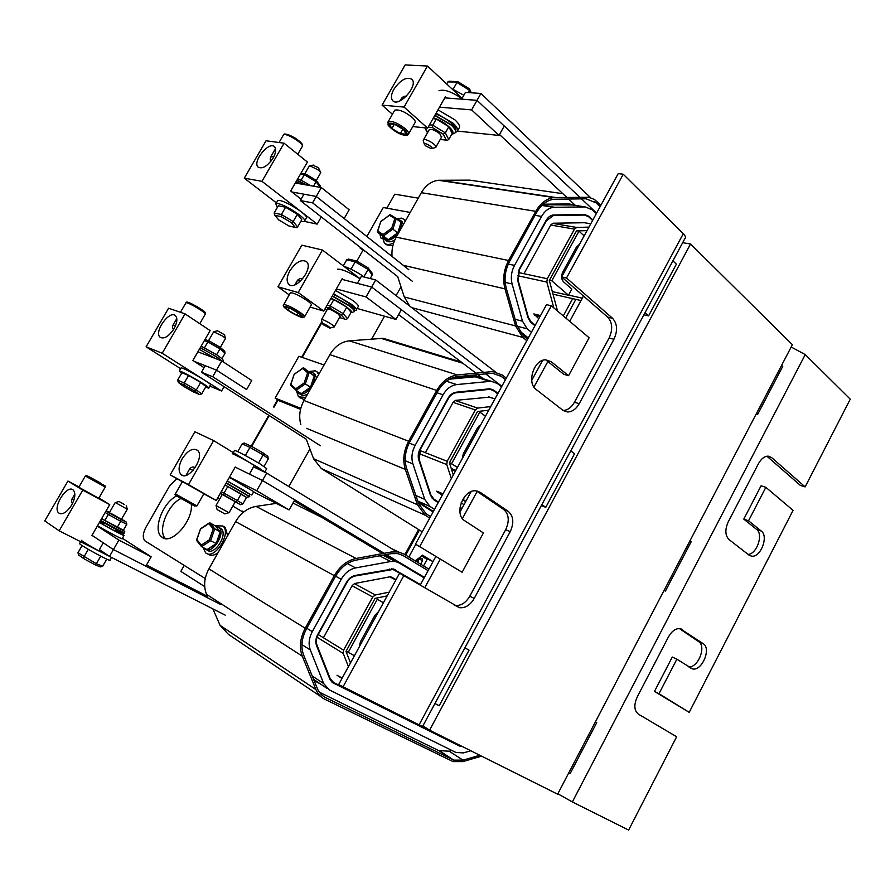 <?xml version="1.0" encoding="UTF-8"?>
<svg xmlns="http://www.w3.org/2000/svg" width="895" height="895" viewBox="0 0 895 895"><rect width="100%" height="100%" fill="white"/><g stroke="black" fill="none" stroke-linecap="round" stroke-linejoin="round"><path stroke-width="1.34" d="M429.589 730.163L557.63 794.189L792.399 344.687L690.537 243.999L429.589 730.163L422.91 725.901M420.236 585.073L435.742 556.6M459.952 512.153L471.117 491.668M531.708 380.409L542.605 360.416M565.718 317.971L575.854 299.366M682.672 242.679L690.537 243.999M404.898 554.609L418.614 529.56M204.686 586.594L180.846 571.379L184.135 565.573M251.708 446.437L269.227 415.537L251.708 446.437M273.937 407.225L278.043 399.998L273.937 407.225M302.197 357.407L322.099 322.312L302.197 357.407M356.803 261.127L362.911 250.343M386.83 208.177L394.751 194.193L418.256 198.153M401.005 286.87L396.093 295.618M384.537 316.203L371.682 339.082M309.938 449.022L288.861 486.544M480.246 492.351L508.237 511.347C513.54 516.091 514.2 522.859 510.228 531.641L474.216 598.442C470.222 605.143 465.333 608.231 459.549 607.705L399.584 573.203L338.657 684.541L422.541 726.583L684.798 238.719C686.085 237.757 685.581 236.09 683.277 233.718L623.244 174.234L566.524 277.998L612.549 318.284C617.349 323.699 617.83 330.68 613.959 339.239L579.21 403.701C576.123 409.049 572.274 411.812 567.676 411.98L562.854 410.257L536.172 389.504C526.417 382.915 534.002 359.275 545.704 359.824L551.264 361.737L568.571 375.687L589.111 337.751L551.331 305.788L546.509 304.647L415.493 544.115L462.122 572.274L483.412 532.95L464.773 520.789C453.675 514.58 463.286 488.961 476.006 490.863L480.246 492.351L476.901 490.975M454.324 605.244L455.141 605.434C460.914 605.96 465.792 602.883 469.774 596.215L505.686 529.683C509.647 520.935 508.975 514.189 503.672 509.445L476.297 490.885M462.122 572.274L415.493 544.115M568.571 375.687L563.805 374.311L545.715 359.824M563.134 410.469C567.665 410.223 571.435 407.471 574.456 402.235L609.103 338.019C612.963 329.494 612.482 322.536 607.671 317.143L561.657 276.969L566.524 277.998M403.936 575.429L342.819 687.248M551.331 305.788L419.9 546.23M623.244 174.234L618.21 173.608L561.657 276.969M583.484 296.021L569.712 321.339M547.863 361.49L533.946 387.065M477.136 491.467L462.402 518.552M440.206 559.341L424.745 587.746M557.842 793.787L572.352 801.954L628.637 830.079L676.631 736.764L638.403 714.154C634.13 710.63 633.738 704.891 637.24 696.948L668.431 636.938C671.787 631.064 675.669 628.29 680.077 628.603L703.213 643.684C711.615 648.539 701.926 671.395 692.517 668.912L676.866 659.179L658.988 693.703L689.195 712.342L793.071 510.351L765.863 487.327L748.533 520.789L761.332 531.104C768.872 536.351 760.56 557.798 751.621 556.153L748.958 555.068L729 539.54C725.095 535.467 724.849 529.549 728.273 521.785L758.479 463.644C761.231 458.721 764.464 456.215 768.167 456.137L771.546 457.502L805.131 486.902L800.343 485.392L766.925 456.204M748.086 554.385C756.868 554.184 763.648 534.293 756.599 529.415L743.79 519.111L761.074 485.772L765.863 487.327M743.79 519.111L748.533 520.789M688.591 666.842C698.01 668.207 706.726 646.268 698.626 641.603L679.339 628.525M689.195 712.342L654.469 691.432L672.302 657.031L676.866 659.179M654.469 691.432L658.988 693.703M805.131 486.902L850.25 399.181L805.243 354.588L791.18 347.014M321.887 321.573L301.671 357.228M277.573 399.696L273.478 406.934M268.757 415.246L251.182 446.236M204.418 548.176L205.067 548.859C211.891 555.482 226.39 532.995 218.883 527.446L215.829 526.439M219.599 527.837L221.031 528.643C228.549 534.203 214.062 556.656 207.237 550.033L206.566 549.675M215.124 525.779L222.788 525.991C232.174 532.928 214.073 561.008 205.537 552.73L203.12 547.483M223.448 526.361L225.238 527.356L227.632 535.725M217.977 552.83C213.961 555.638 210.638 556.052 208.009 554.061L207.427 553.748M383.071 236.515L384.369 239.155C388.81 241.672 393.755 239.256 399.204 231.906M400.02 230.451C402.168 225.92 402.28 222.542 400.345 220.304L397.223 219.13M401.676 221.389L403.477 224.332M394.84 239.916C391.16 242.165 388.296 242.411 386.248 240.665L384.951 239.625M396.742 218.738L401.575 218.134L404.238 219.488L405.323 221.065M393.677 242.892C389.638 244.95 386.506 244.995 384.279 243.037L382.657 236.258M392.838 245.834L386.427 244.749L385.029 243.619M296.961 390.869L298.27 392.939C302.465 395.355 307.063 393.106 312.064 386.204M312.914 384.705C315.376 379.458 315.454 375.542 313.161 372.98L309.424 371.906M314.19 373.685L316.774 377.858M307.623 394.068C304.568 395.724 302.118 395.803 300.284 394.27L299.288 393.61M308.988 371.514L315.286 370.81L317.043 371.872L318.676 374.49M305.721 397.447L298.449 396.787L296.334 390.444M318.128 372.611L317.043 371.872M304.445 399.685L299.747 397.637M314.044 377.108L314.212 376.057L303.718 367.89L314.212 376.057L310.431 387.3L301.19 393.677L310.755 387.49M310.61 387.311L305.352 383.877L309.155 372.622L307.623 372.745L304.155 382.97L305.352 383.877L296.1 390.287L301.19 393.677M304.155 382.97L295.764 388.799L290.909 384.402L290.763 385.443L295.115 389.392M295.764 388.799L296.1 390.287M290.909 384.402L294.22 374.11L303.718 367.89M294.377 374.267L302.957 367.99M220.114 532.749L220.338 531.898L214.778 528.8L209.911 522.881L215.326 525.891L220.215 531.809L216.075 543.724L207.047 549.597L216.422 543.858M216.355 543.578L210.605 540.737L214.778 528.8L213.211 528.934L209.419 539.786L210.605 540.737L201.576 546.644L207.047 549.597M209.419 539.786L201.207 545.156L196.878 539.674L196.799 540.614M201.207 545.156L201.576 546.644M196.878 539.674L200.614 528.665M200.67 528.934L209.911 522.881M400.859 223.448L401.094 222.296L390.254 214.722L396.183 218.324L394.874 218.548L391.697 228.203L397.626 232.901L388.195 239.782L382.445 236.112M397.716 233.08L401.094 222.296M389.146 239.323L388.34 239.871L383.44 235.978L392.883 229.064L396.373 218.436M391.697 228.203L383.116 234.49L377.791 231.1L377.578 232.241L382.322 236.034M383.116 234.49L383.44 235.978L377.578 232.241M377.791 231.1L380.778 221.445L390.254 214.722M380.968 221.535L389.694 214.867M415.795 544.294L408.847 557.003L415.795 544.294M415.47 561.008L422.451 555.135L433.023 561.601L422.138 556.31M421.467 555.907L427.094 559.409L423.548 565.908M419.643 557.339L422.362 558.983L422.574 560.684L420.672 564.163M418.301 558.39L417.943 562.507M418.077 562.586L418.39 558.323M417.439 559.073L416.891 561.87M417.025 561.959L417.562 558.972M416.22 560.024L415.839 561.232M415.974 561.322L416.399 559.89M416.007 560.785L416.153 560.069M415.985 560.203L415.728 561.165M419.408 530.064L405.703 555.101M191.329 504.243C193.298 521.27 170.665 546.039 161.659 536.899C152.396 530.22 162.689 502.475 176.606 495.998M180.991 498.47C167.656 504.668 157.341 530.78 165.351 538.533M205.246 578.55L145.001 540.904C142.462 537.996 142.764 533.476 145.907 527.345L169.647 485.884L176.919 478.691M217.675 498L219.689 499.074M232.812 506.067L243.362 512.298M465.881 501.267L462.793 499.309M463.218 499.488L465.031 496.177M664.034 590.465L665.432 591.058L691.242 541.62L690.023 540.703M664.179 590.174L665.432 591.058M300.798 408.333L275.134 398.107L279.363 400.859L300.541 409.328M451.639 469.718L455.387 471.206M541.352 505.563L545.771 507.331L574.545 453.731L570.753 450.879M296.189 390.354L295.574 389.918M275.134 398.107L298.885 356.266L324.046 364.992M545.771 507.331L541.867 504.601M449.503 462.581L457.468 467.403M485.47 416.22L479.854 412.103L451.718 463.453M478.914 426.054L479.899 426.4M462.156 458.822L463.341 453.754L477.359 428.146L480.816 424.722M451.237 468.477L455.868 470.322M453.34 474.943L449.391 462.793L477.494 411.532M465.668 501.659L462.614 499.623M478.019 411.465L488.771 410.178M461.149 502.811L464.013 504.713M490.751 406.565L477.729 408.098L475.323 409.955L447.176 461.272L446.773 464.583L451.348 478.59M430.551 516.605L426.132 513.775L418.715 503.84L406.654 468.532C404.003 459.918 405.043 451.08 409.765 442.018L437.834 391.227C442.902 382.601 449.368 377.735 457.255 376.65L492.429 373.226L501.357 376.415L505.507 379.603M391.07 340.726L383.116 338.31L349.341 340.85C341.353 341.756 334.864 346.354 329.897 354.633L303.998 400.501C299.691 408.534 298.639 416.567 300.843 424.61M506.301 378.137L502.162 374.949L492.642 371.548L457.367 374.949C448.999 376.101 442.119 381.259 436.738 390.433L408.635 441.246C403.623 450.879 402.526 460.276 405.334 469.416L417.428 504.746L425.304 515.274L429.723 518.104M201.476 372.231L212.697 376.75L216.5 370.127L205.246 365.697L201.476 372.231L306.258 439.21L313.563 458.699L321.294 468.521L422.216 531.82M357.385 283.357L371.66 287.049L375.676 279.934L361.356 276.331L357.385 283.357M505.474 379.659L500.148 375.576M495.282 371.828L375.676 279.934M501.86 386.26L485.493 373.786M483.557 372.32L371.66 287.049L341.789 279.318M483.49 378.876L477.807 374.569M475.849 373.092L398.599 314.581M483.311 378.82L476.364 376.079L450.935 378.417M418.245 502.453L433.057 512.007M417.931 501.547L433.348 511.492L417.954 501.592M449.57 379.1L476.285 376.627L474.697 376.124M434.5 509.367L429.936 506.413L424.745 499.376L412.908 463.89C411.107 457.882 411.845 451.729 415.112 445.43L443.07 394.818C446.616 388.754 451.158 385.342 456.707 384.581L491.131 381.259L497.284 383.463L501.592 386.752M497.978 393.353L493.66 390.086L490.012 388.777L456.159 392.2C452.825 392.67 450.095 394.729 447.97 398.376L420.135 448.842C418.166 452.624 417.719 456.327 418.793 459.94L430.529 495.394L433.65 499.656L438.192 502.621M481.857 378.361L476.464 376.683L449.402 379.189M320.32 445.71L212.697 376.75M438.472 502.129L433.918 499.153L430.954 495.103L419.229 459.65L420.505 449.1L448.328 398.633C450.353 395.176 452.948 393.218 456.126 392.76L489.923 389.325L493.391 390.578L497.709 393.845M436.715 491.154L442.152 495.382M460.03 507.174L461.965 508.461M489.654 397.134L455.589 400.367L453.194 402.168L425.483 452.49M216.5 370.127L221.781 360.942L251.763 380.532L246.606 389.571L216.5 370.127L194.193 361.345M221.781 360.942L197.884 351.836M336.33 288.94L366.066 296.961L371.66 287.049L401.352 309.681L395.892 319.414L357.161 308.473M366.066 296.961L395.892 319.414M563.279 315.901L572.688 298.65M756.264 413.87L757.729 414.284L782.722 366.424L781.603 365.35M756.588 413.255L757.729 414.284M361.837 248.597L360.193 248.228L365.786 251.685M553.009 294.186L581.023 300.541M643.897 314.816L648.584 315.879L676.374 264.148L672.917 260.814M382.545 238.831L380.901 238.025L379.916 234.11M366.849 236.504L383.284 207.528L410.19 212.439M360.193 248.228L360.551 247.591M582.309 298.18L568.571 295.093M391.954 255.366L390.186 254.974M648.584 315.879L645.038 312.679M549.418 280.292L551.79 280.806L568.493 295.238L571.849 289.074L563.57 281.869C561.255 279.296 560.997 276.007 562.798 272.024L576.346 247.266L579.647 244.1M584.144 235.877L578.987 231.156L551.79 280.806M575.34 249.112L576.76 249.381M552.316 291.602L568.493 295.238M557.563 311.057L549.317 280.493L576.481 230.932M577.543 230.899L587.019 230.619M588.932 227.117L576.66 227.464L574.489 229.12L547.281 278.737L546.845 282.07L553.837 307.902M527.602 339.216L523.53 335.927L516.807 325.131L506.223 288.067C503.919 279.061 505.048 270.167 509.624 261.374L536.776 212.249C541.274 204.519 546.946 200.189 553.804 199.261L586.057 198.791L596.35 202.975L600.165 206.6M562.854 193.7L469.685 180.141L438.449 180.287C431.468 181.126 425.763 185.254 421.344 192.682L396.216 237.175C392.916 243.183 391.518 249.604 392.021 256.417M600.937 205.179L594.325 199.384L588.753 197.292L553.826 197.549C546.554 198.545 540.535 203.143 535.758 211.343L508.584 260.49C503.728 269.831 502.52 279.285 504.981 288.861L515.576 325.925L522.736 337.381L526.808 340.671M300.328 200.536L312.579 202.863L316.259 196.452L303.976 194.204L300.328 200.536L397.716 276.633L404.26 296.972L409.675 306.056M461.619 99.166L477.024 100.341L480.906 93.472L465.456 92.375L461.619 99.166M600.109 206.7L594.851 201.711M590.655 197.728L480.906 93.472M596.607 213.088L581.515 198.847M579.736 197.18L477.024 100.341L444.77 97.868M575.407 205.425L568.549 199.014M566.748 197.325L499.499 134.53M574.679 205.313L569.5 203.948L543.164 204.194M519.939 331.989L527.994 338.5M528.251 338.03L519.078 330.602M542.538 204.754L572.599 204.989M531.406 332.269L527.2 328.834L522.49 321.182L512.119 283.972C510.553 277.685 511.347 271.487 514.524 265.39L541.564 216.422C544.731 210.974 548.724 207.931 553.569 207.304L585.229 206.924L592.389 209.822L596.35 213.558M592.848 219.957L588.876 216.232L584.558 214.509L553.345 214.99C550.414 215.359 547.986 217.194 546.062 220.494L519.145 269.317L517.679 280.493L527.961 317.669L530.791 322.289L534.975 325.735M585.229 206.924L569.634 204.53L542.504 204.787M518.966 330.412L528.285 337.963M412.528 281.41L312.579 202.863M291.904 191.989L316.259 196.452L408.892 269.775M535.244 325.254L531.048 321.808L528.363 317.412L518.093 280.236L519.48 269.608L546.397 220.797L553.323 215.561L584.502 215.069L588.619 216.713L592.591 220.427M540.535 315.588L533.812 313.921L538.812 318.732M584.469 222.732L553.009 223.224L550.872 224.846L524.056 273.512M321.361 187.558L349.173 209.799L344.183 218.559L316.259 196.452L321.361 187.558L295.305 183.027M439.501 107.165L471.631 109.906L477.024 100.341L504.265 126.027L498.996 135.436L457.513 131.095M471.631 109.906L498.996 135.436M568.705 772.978L570.081 773.694L596.741 722.612L595.41 721.851M434.948 703.515L439.21 705.73L469.047 650.173L464.885 647.812M346.13 651.191L354.431 655.722M383.407 602.76L377.298 599.292L348.177 652.455M359.287 646.85L360.45 641.76L374.949 615.268L378.596 611.553M350.504 662.904L346.007 651.403L375.083 598.363M375.452 598.285L387.166 595.891M389.213 592.154L375.273 594.974L372.734 597.032L343.602 650.15L343.244 653.428L348.435 666.685M479.787 755.268L463.028 760.146L453.81 760.135L324.695 697.194L321.26 694.609L318.094 690.291L303.673 655.174C300.664 646.995 301.593 638.224 306.459 628.872L335.513 576.335C340.76 567.374 347.596 561.97 356.02 560.136L391.294 553.636L397.895 553.602L403.209 555.616L428.101 570.641M276.186 503.37L256.026 506.413C247.557 507.98 240.744 513.036 235.609 521.595L208.893 568.896C204.149 577.834 203.378 586.326 206.555 594.369L207.371 596.227L146.5 565.002M428.906 569.153L404.048 554.094L398.353 551.947L391.395 551.991L356.109 558.458C347.159 560.404 339.899 566.132 334.316 575.653L305.24 628.234C300.06 638.169 299.075 647.488 302.286 656.18L315.946 689.609C317.803 694.028 320.678 697.205 324.594 699.152L453.105 761.6L462.916 761.611L481.588 756.163M294.858 501.256L294.03 501.178M212.887 608.88L220.08 625.381L228.471 634.398L320.757 696.556M249.436 474.115L262.481 480.503L266.643 473.119L253.553 466.843L249.436 474.115M428.09 570.663L402.593 555.258M396.742 551.723L266.643 473.119M424.42 577.387L386.271 554.564M384.168 553.311L262.481 480.503L235.184 467.145M395.836 561.59L384.593 554.866M382.501 553.613L294.209 500.864M395.791 561.579L384.503 554.889M314.033 680.547L320.175 683.858M451.897 750.469L449.268 751.218L438.651 750.592L319.191 692.115M315.163 680.636L313.541 679.361M385.152 555.885L389.907 558.726M383.496 555.079L384.537 555.538M392.871 569.388L402.963 574.937M470.792 750.771L463.42 752.908L455.958 752.471L329.416 689.967L323.71 683.579L310.308 649.96C308.249 644.243 308.92 638.146 312.299 631.646L341.208 579.289C344.888 573.001 349.688 569.209 355.606 567.922L390.735 561.512L395.411 561.501L399.025 562.865L424.152 577.89M420.482 584.636L393.162 568.907L355.181 575.44C351.623 576.235 348.737 578.517 346.533 582.298L317.736 634.499C315.711 638.403 315.308 642.073 316.528 645.508L329.819 679.104L333.242 682.974L459.415 745.982L462.346 746.542M385.32 555.963L383.463 555.079M313.507 679.283L327.111 688.445M103.283 542.817L99.39 549.575L109.503 556.41L113.43 549.575L103.283 542.817M225.238 615.145L109.503 556.41M91.995 535.322L113.43 549.575L220.707 604.517M341.845 686.61L333.522 682.449L330.277 678.779L316.998 645.183C315.823 641.916 316.203 638.426 318.139 634.712L346.924 582.522C349.016 578.92 351.769 576.749 355.147 576L392.994 569.455L391.663 568.772M461.238 745.994L422.048 726.695M342.192 678.086L337.348 675.468M392.491 577.812L389.772 576.839L354.733 583.506L352.205 585.509L323.542 637.542M122.402 538.32L151.165 556.835L145.84 566.166L113.43 549.575L118.89 540.077L97.32 526.092M151.165 556.835L118.89 540.077M229.534 477.113L256.686 490.773L262.481 480.503L294.791 499.835L289.13 509.926L253.587 491.926M256.686 490.773L289.13 509.926M215.706 358.626L199.305 349.374M204.362 340.603L207.886 341.901L209.273 341.006L219.991 347.182L224.41 350.974M204.496 347.775L207.886 341.901L219.946 348.849L220.08 347.271M216.568 354.722L219.946 348.849L225.07 353.223L224.723 351.254M225.07 353.223L221.915 358.716M176.293 319.425L176.785 318.486M174.01 328.756C168.752 336.554 164.098 339.373 160.037 337.191C153.593 331.844 169.804 309.469 175.543 315.812C177.691 318.508 177.176 322.815 174.01 328.756M224.052 386.662L221.58 390.981L162.196 353.234L185.041 313.876L168.573 308.216L146.109 346.812L180.611 368.684M162.196 353.234L146.109 346.812M185.041 313.876L210.135 330.602L192.884 360.506L204.082 367.711M209.799 386.103L221.58 390.981M213.681 331.788L222.989 336.285L225.518 338.422L220.293 347.461M225.506 338.366L224.5 334.752L217.395 330.77M201.677 393.945L196.341 389.918L200.659 382.422L205.951 386.506L201.677 393.945L199.887 394.661L193.689 392.044M200.659 382.422L188.543 375.486L184.213 382.993L177.602 380.196L178.441 382.557L184.146 384.984L184.213 382.993L196.341 389.918L194.607 390.958L199.216 394.415M182.938 385.913L178.441 382.557L182.938 385.913M188.543 375.486L181.909 372.756L177.602 380.196M181.517 373.416L179.235 371.056C181.595 370.474 212.562 388.519 208.613 388.161L205.581 387.132M180.924 368.147L181.081 367.879C183.464 367.252 214.408 385.309 210.437 384.995L208.77 387.893M436.111 113.139L453.083 123.219C457.412 127.325 458.699 130.155 456.942 131.733L455.488 132.281M438.002 109.816L454.973 119.896C459.28 124.002 460.567 126.844 458.811 128.432L457.725 130.346M428.168 127.135L432.408 127.582L432.766 125.166L436.257 119.001L432.967 118.677M448.719 139.519L445.341 132.874L448.831 126.71L452.165 133.411L448.719 139.519L447.466 140.269L440.329 139.273M429.477 124.83L432.766 125.166L445.341 132.874L443.26 134.216L446.18 139.944M429.063 130.021L429.365 129.484C431.916 128.936 435.429 130.39 439.892 133.847L441.492 137.215M448.831 126.71L436.257 119.001M290.181 293.09L290.439 292.631C294.31 293.034 299.982 295.775 307.455 300.832C310.789 303.315 312.031 304.747 311.169 305.161L304.68 316.561M302.197 316.897L296.838 315.286L288.134 310.229L284.688 306.716L290.025 308.283L298.829 313.407L302.197 316.897M296.838 315.286L298.136 313.004M288.134 310.229L289.353 308.081M289.846 270.861C295.909 261.989 301.481 258.935 306.549 261.698C314.011 268.12 295.193 291.703 288.66 284.174C286.299 281.231 286.691 276.801 289.846 270.861M343.411 279.743L342.103 278.759L323.766 311.08L298.18 292.542L322.446 250.029L360.036 278.669M322.446 250.029L301.816 245.185L277.965 286.814L298.18 292.542M277.965 286.814L289.163 294.869M310.095 307.052L323.766 311.08M334.081 327.055C336.274 326.641 323.084 318.754 321.529 319.549L321.406 319.929M323.923 325.098L322.513 323.733C322.357 322.379 332.705 328.577 329.808 328.096L323.923 325.098M371.962 272.919L372.231 274.922L370.172 278.546M343.277 265.904L346.734 259.807L349.128 259.237M346.734 259.807L355.214 261.832L356.467 260.926L368.035 267.795L372.051 273.042M351.041 269.194L355.214 261.832L368.069 269.451L368.203 267.963M372.231 274.922L368.069 269.451L363.929 276.768M364.399 277.092C357.127 272.024 350.247 268.41 343.758 266.262M359.958 278.804C349.139 272.058 341.655 268.869 337.516 269.216M301.414 184.09L296.077 181.685M300.485 174.055L304.322 174.682L305.497 173.932L316.114 180.298L320.097 185.657M301.089 180.298L304.322 174.682L316.08 181.719L316.237 180.421M320.343 187.391L320.153 185.746M320.253 187.368L316.08 181.719L313.507 186.194M273.948 151.311L275.638 149.297M273.154 157.99C267.448 166.246 262.425 169.289 258.096 167.108C252.01 161.838 269.227 140.605 274.575 146.825C276.41 149.141 275.928 152.855 273.154 157.99M321.294 216.914L317.166 224.108L261.966 181.316L284.084 143.211L266.061 140.761L244.279 178.172L276.421 202.874M261.966 181.316L244.279 178.172M284.084 143.211L307.41 162.051L290.685 191.027L301.1 199.182M304.457 221.423L317.166 224.108M309.111 166.325L310.062 165.866L318.609 170.151L320.746 172.645L316.315 180.533M320.69 172.444L318.441 167.656L312.803 165.206M297.621 226.927L293.202 221.535L297.386 214.263L301.772 219.711L297.621 226.927L296.267 227.643L288.973 225.976L295.484 227.475M297.386 214.263L285.572 207.237L281.377 214.509L274.161 212.999L274.978 215.326L281.209 216.646L281.377 214.509L293.202 221.535L291.401 222.698L295.238 227.352M274.485 214.923L278.669 219.901L274.978 215.326M285.572 207.237L278.323 205.772L274.161 212.999M277.305 207.562L275.85 203.859C279.564 200.872 309.513 219.566 304.266 221.568L300.798 221.401M277.215 201.487L277.629 200.771C281.366 197.739 311.303 216.445 306.034 218.492L304.692 220.841M121.944 533.901L124.081 535.4C126.005 537.101 109.19 528.285 99.423 522.456M124.002 535.546L122.212 538.656C124.114 540.39 107.277 531.608 97.51 525.757M105.174 512.477L108.362 514.48L110.063 513.428L106.069 510.944M101.672 518.552L104.849 520.566L108.362 514.48L120.735 521.326L120.791 519.38L110.063 513.428M104.849 520.566L117.234 527.412L120.735 521.326L126.81 524.257L126.195 522.02L120.724 519.335M117.234 527.412L123.342 530.287L126.81 524.257M112.356 514.133L121.418 519.335L109.38 512.656M85.361 475.995L105.263 487.059L98.763 498.291L78.827 487.238M100.016 482.729L87.565 475.95L99.882 482.953M71.622 505.116C66.789 512.455 62.505 515.072 58.768 512.98C52.011 507.655 67.237 483.747 73.312 490.124C75.784 493.246 75.225 498.246 71.622 505.116M67.953 481.051L44.75 520.912L59.148 530.802L82.743 490.147L67.953 481.051L78.984 486.969M82.743 490.147L109.727 504.59L98.942 497.989M109.727 504.59L91.905 535.478L93.315 536.206M109.156 556.187L59.148 530.802M115.388 502.576L127.291 509.221L121.396 519.38M124.472 504.567L119.057 501.491L124.472 504.567M106.773 559.14L102.668 566.278L100.352 566.915L94.948 564.723M102.668 566.278L96.369 563.727L94.691 564.622L83.951 558.737L83.917 556.903L88.281 549.34M100.721 556.175L96.369 563.727L77.966 552.741L78.67 555.045L83.761 558.603M77.966 552.741L82.116 545.57M79.655 543.399L79.543 543.612C80.449 545.592 112.501 562.933 109.917 560.057L111.45 557.406M81.434 540.323C81.915 541.542 100.911 552.372 108.608 555.806M227.364 480.939L249.794 494.308M229.388 477.371L253.732 491.668L251.808 495.069M220.36 493.268L223.94 495.159L224.063 493.089L227.811 486.488L225.025 485.056M242.836 503.941L237.365 500.573L241.102 493.973L246.539 497.396L242.836 503.941L240.688 504.713L235.184 501.882M221.289 491.635L237.365 500.573L235.407 501.603L240.151 504.5M235.273 501.726L229.019 512.779L216.031 505.507L222.307 494.465L235.251 501.759M241.102 493.973L227.811 486.488M176.55 495.964L194.539 506.022L176.55 495.964C175.017 495.036 174.626 494.353 175.386 493.895L182.423 481.599L203.892 493.671L196.922 505.932L175.386 493.906M182.188 458.788C187.715 450.476 192.817 447.657 197.504 450.342C205.425 456.763 188.028 482.103 180.947 474.462C178.139 470.994 178.552 465.769 182.188 458.788M236.672 467.872L235.251 467.022L216.254 500.495L188.498 484.642L213.636 440.608L276.745 479.228M213.636 440.608L194.886 431.759L170.195 474.853L188.498 484.642M170.195 474.853L182.323 481.767M203.814 493.827L216.254 500.495M431.905 148.391L435.652 147.53C438.438 146.008 425.673 137.897 423.503 139.81L423.346 140.962M425.539 145.818L424.375 144.274C424.051 141.444 435.429 148.671 431.144 148.581L425.539 145.818M446.661 83.94L447.802 81.937L449.659 81.244M447.802 81.937L458.229 82.016M453.172 89.142L456.942 82.497L469.45 90.227L469.002 88.672M470.58 92.744L469.45 90.227L468.119 92.565M463.823 95.273L451.505 88.471M461.943 98.595C451.527 91.581 443.864 88.974 438.953 90.787M394.292 110.969L394.784 110.107C399.248 109.335 404.987 111.741 412.002 117.301C415.045 120.143 415.985 122.056 414.799 123.051L408.769 133.646M406.196 134.216L400.356 133.623L391.887 128.5L389.146 123.913L394.964 124.461L403.533 129.641L406.196 134.216M400.356 133.623L402.862 129.238M391.887 128.5L394.236 124.394M393.845 89.321C400.457 79.901 406.464 76.556 411.868 79.275C418.804 85.551 398.622 107.948 392.681 100.62C390.723 98.148 391.115 94.389 393.845 89.321M446.527 98.002L445.33 96.895L427.597 128.119L404.059 107.076L427.497 66.029L462.077 98.349M427.497 66.029L405.133 64.921L382.075 105.14L404.059 107.076M382.075 105.14L392.402 114.258M412.796 126.575L427.597 128.119M216.031 505.507L217.105 509.579L224.824 513.909L217.105 509.579M267.482 456.126L268.399 458.71L264.059 466.396M237.768 451.617L242.198 443.819L244.201 443.025L251.506 446.325M242.198 443.819L249.951 447.399L251.45 446.292L263.141 452.937L251.584 446.359M245.342 455.521L249.951 447.399L263.175 454.906L263.141 452.937M268.399 458.71L263.175 454.906L258.588 463.017M265.021 471.665L266.721 468.656L260.356 464.08C247.904 456.73 239.312 452.132 234.579 450.297L234.456 450.509M264.741 472.157L258.353 467.637C245.879 460.287 237.287 455.678 232.577 453.81M333.522 293.884L350.907 303.931C355.639 307.522 357.362 309.67 356.076 310.386L354.666 310.453M335.48 290.439L352.854 300.485C357.575 304.087 359.287 306.247 358 306.974L356.523 309.603M326.037 307.075L329.953 308.216L330.199 305.978L333.824 299.59L330.77 298.74M325.042 308.842L326.653 310.52L325.098 308.741M347.528 318.642L343.132 313.574L346.745 307.198L351.097 312.321L347.528 318.642L345.884 319.437L339.485 317.524M327.156 305.106L330.199 305.978L343.132 313.574L341.107 314.772L344.911 319.135M327.425 309.167L327.592 308.876C329.785 309.021 333.253 310.677 337.997 313.854L340.122 316.394M346.745 307.198L333.824 299.59M503.672 509.445L508.237 511.347M505.686 529.683L510.228 531.641M469.774 596.215L474.216 598.442M546.509 360.405L551.264 361.737M607.671 317.143L612.549 318.284M609.103 338.019L613.959 339.239M574.456 402.235L579.21 403.701M683.277 233.718L418.86 725.241M767.172 456.17L771.546 457.502M756.599 529.415L761.332 531.104M680.547 628.704L682.326 629.498M698.626 641.603L703.213 643.684M572.352 801.954L805.243 354.588M302.689 368.438L307.623 372.745M208.792 523.553L213.211 528.934M389.47 215.259L394.874 218.548M418.491 558.681L422.574 560.684M422.362 558.983L419.397 557.529M243.753 511.974L242.008 510.967M205.212 578.696L204.463 578.293M437.621 492.395L442.622 494.521M436.715 491.165L443.003 493.827M418.905 453.53L446.773 464.583M419.822 450.498L447.176 461.272M453.083 402.37L475.323 409.955M455.141 400.457L477.729 408.098M488.379 396.843L494.913 398.969M329.897 354.633L436.738 390.433M349.341 340.85L457.367 374.949M380.957 338.344L462.872 363.258M321.294 468.521L425.304 515.274M313.563 458.699L417.428 504.746M306.605 428.336L405.334 469.416M303.998 400.501L408.635 441.246M474.73 376.672L473.399 376.258M412.908 463.89L405.222 460.746M424.745 499.376L415.873 495.506M415.112 445.43L409.183 443.114M443.07 394.818L436.984 392.771M456.707 384.581L446.314 381.214M489.576 381.304L474.909 376.728M493.66 390.086L489.531 388.766M429.936 506.413L417.764 501.066M419.229 459.65L418.636 459.415M430.954 495.103L430.35 494.845M456.126 392.76L455.029 392.402M488.961 389.359L487.663 388.945M433.918 499.153L432.229 498.425M534.628 315.264L539.976 316.595M517.679 275.705L546.845 282.07M518.272 272.483L547.281 278.737M550.761 225.037L574.489 229.12M552.528 223.325L576.772 227.464M583.82 222.631L590.756 223.784M421.344 192.682L535.758 211.343M439.881 180.219L555.314 197.459M411.734 307.634L522.736 337.381M404.26 296.972L515.576 325.925M403.22 265.289L504.981 288.861M396.216 237.175L508.584 260.49M569.444 204.507L566.032 203.982M512.119 283.972L505.172 282.395M522.49 321.182L515.14 319.314M514.524 265.39L508.282 264.07M541.564 216.422L535.065 215.348M554.475 207.26L541.978 205.291M588.876 216.232L587.802 216.064M527.2 328.834L517.142 326.216M553.781 215.538L552.014 215.248M584.502 215.069L581.291 214.554M531.048 321.808L530.008 321.54M337.012 675.255L341.991 678.455M317.031 637.24L343.244 653.428M318.228 634.555L343.602 650.15M352.093 585.722L372.734 597.032M354.386 583.596L375.273 594.974M389.761 576.85L395.847 580.016M391.07 576.984L396.082 579.591M321.887 695.202L325.456 697.597M438.651 750.592L452.4 759.553M449.223 751.229L463.028 760.146M235.609 521.595L334.316 575.653M256.026 506.413L356.109 558.458M292.978 503.057L322.099 517.534M220.08 625.381L315.946 689.609M206.555 594.369L302.286 656.18M208.893 568.896L305.24 628.234M385.421 555.381L384.458 554.9M315.991 681.777L313.988 680.457M333.242 682.974L331.967 682.147M459.415 745.982L454.94 743.141M310.308 649.96L301.939 644.646M323.71 683.579L312.154 675.96M312.299 631.646L306.795 628.268M341.208 579.289L335.58 576.201M355.606 567.922L347.383 563.57M390.735 561.512L379.48 555.817M395.277 569.712L394.55 569.343M316.998 645.183L316.259 644.724M330.277 678.779L329.494 678.265M355.147 576L354.431 575.619M390.231 569.455L389.459 569.063M332.325 681.666L330.535 680.502M200.323 347.607L216.691 356.814L222.654 361.513M216.691 354.8L201.151 346.175L216.87 354.912C222.642 358.805 224.578 361.009 222.687 361.535M221.994 361.077C217.194 357.105 209.933 352.697 200.189 347.842M185.847 302.98L186.003 302.723C187.838 301.805 208.087 313.932 205.235 314.223M204.295 312.702C210.135 313.753 183.844 298.505 187.659 303.058M175.498 325.769L172.903 325.243M184.146 384.984L194.607 390.958M193.465 391.954L183.151 386.069M427.665 132.471L425.226 127.873M432.408 127.582L443.26 134.216M451.55 134.507L454.873 133.075C456.506 131.61 455.298 128.958 451.237 125.121L434.769 115.5M433.404 117.905C443.573 120.579 456.875 132.147 451.897 133.892M434.914 115.254L451.382 124.875C454.996 128.265 456.349 130.771 455.443 132.382M290.439 292.631L283.256 305.464C284.129 306.761 281.433 305.452 289.152 311.113C306.75 321.104 302.286 316.651 304.434 317.009C305.217 316.595 303.964 315.185 300.653 312.78C292.81 307.6 287.15 304.837 283.659 304.513L283.391 304.882M300.653 312.78L299.4 313.619C309.021 320.466 297.006 316.752 287.563 310.017C277.853 303.159 289.801 306.761 299.4 313.619M297.229 280.762L300.798 280.862M296.972 180.13L306.985 185.064M306.258 184.941L296.838 180.354M283.2 135.38L283.514 134.832C286.243 132.348 305.788 144.956 302.085 146.791L297.767 154.264M301.962 144.923C303.338 142.238 286.489 132.08 284.845 134.608M273.892 156.603L270.659 156.938M281.209 216.646L291.401 222.698M288.973 225.976L278.904 220.002M121.541 519.122L125.971 521.875M106.147 510.81L109.503 512.443M100.576 520.454L124.226 532.939C122.593 529.583 129.618 533.856 117.424 527.547L101.594 518.686M123.387 530.22L101.605 518.664M124.148 533.062L124.081 533.185C125.96 534.807 109.38 526.07 100.43 520.7M103.193 523.385L99.871 521.673M99.502 522.311C111.83 529.862 131.666 539.573 115.254 530.053M91.491 477.975L100.307 483.199L91.491 477.975M73.815 500.316L71.992 498.996M222.195 494.644L220.259 493.458M223.94 495.159L235.407 501.603M246.572 497.284L249.526 496.703L226.144 483.087M225.059 484.989L246.517 497.441M226.29 482.819L249.593 496.591M249.056 493.592L227.308 481.029M192.156 503.247L190.948 503.997L180.208 498.034L190.948 503.997M189.706 468.857L193.051 470.457M394.784 110.107L388.229 121.586L388.05 124.763C387.233 125.11 396.06 132.818 400.904 134.205C404.853 135.671 407.314 135.771 408.288 134.496C409.407 133.489 408.456 131.61 405.424 128.846C398.051 123.174 392.312 120.758 388.229 121.586L387.759 122.313M406.733 134.865L408.288 134.496M405.424 128.846L404.137 129.764C412.998 137.539 399.975 136.04 391.283 128.365C382.31 120.624 395.31 121.955 404.137 129.764M401.105 99.043L401.609 98.159L404.618 97.846M329.953 308.216L341.107 314.772M350.84 312.769L353.939 311.807C355.136 311.147 353.514 309.133 349.084 305.788L332.246 296.144M331.016 298.303C340.76 302.085 355.114 312.4 350.941 312.59M332.392 295.887L349.229 305.531C353.268 308.574 354.979 310.531 354.342 311.393M455.141 605.434L459.549 607.705M563.302 410.592L567.676 411.98M749.182 555.236L751.621 556.153M689.821 667.636L692.517 668.912M218.883 527.446L221.031 528.643M225.238 527.356L222.788 525.991M400.345 220.304L402.213 221.826M405.58 220.595L404.238 219.488M313.161 372.98L315.163 374.345M310.778 387.479L314.38 376.739M290.573 384.76L294.22 374.11M303.696 367.879L309.133 372.611M216.489 543.802L220.438 532.424M220.338 531.898L215.46 525.991M201.297 546.375L196.654 540.513M196.576 539.987L200.547 528.721L209.117 523.038M397.917 233.17L401.228 223.023M388.911 239.726L397.906 233.181M377.433 231.503L380.789 221.434M164.288 538.298L161.659 536.899M243.697 512.029L242.556 511.369M488.704 396.832L494.969 398.868M383.116 338.31L461.238 362.016M491.131 381.259L476.464 376.683M489.923 389.325L488.457 388.866M552.483 223.347L576.66 227.464M438.449 180.287L553.826 197.549M553.569 207.304L541.822 205.458M553.323 215.561L551.812 215.303M390.645 576.85L396.049 579.658M440.049 751.173L453.81 760.135M391.518 548.568L398.353 551.947M460.108 746.273L456.081 743.711M395.411 561.501L382.892 555.191M205 339.507L209.027 340.973M209.273 341.006L219.991 347.182M180.443 312.288L186.003 302.723C188.028 303.338 182.379 298.975 197.37 306.828C209.374 314.525 204.261 312.478 205.391 313.988M205.235 314.234L199.764 323.688M176.796 318.575L173.037 325.03C172.232 326.709 172.422 328.174 173.596 329.438M160.037 337.191L161.066 337.851M217.653 330.691L214.118 331.653M208.501 340.782L213.771 331.631M181.081 367.879L179.235 371.056M424.834 127.84L427.15 132.191M440.228 139.452L446.717 140.191M455.723 131.688C455.51 128.175 457.792 130.491 451.516 123.219C445.732 118.509 440.418 115.466 435.574 114.09M294.914 284.8L297.509 280.269C299.568 278.513 301.302 278.021 302.711 278.792M288.66 284.174L289.667 284.901M330.233 327.973L333.533 327.055M322.513 323.733L321.372 319.783M327.592 308.876L321.529 319.549M340.29 316.103L334.249 326.776M348.244 259.024L356.199 260.904M356.467 260.926L368.035 267.795M300.966 173.216L305.184 173.91M305.497 173.932L316.114 180.298M297.643 178.978C299.545 179.257 303.875 181.495 310.643 185.701M279.05 142.529L283.514 134.832C283.715 133.053 287.664 134.172 295.361 138.188C304.434 145.024 302.085 144.319 302.387 146.299M274.743 149.935L270.961 156.446C269.999 158.784 270.022 160.339 271.028 161.111M258.096 167.108L258.689 167.566M313.317 165.083L310.062 165.866M304.77 173.843L309.301 165.989M278.792 219.969L289.051 226.055M277.629 200.771L275.85 203.859M106.035 510.989L109.872 513.372M109.984 513.406L120.791 519.38M120.836 519.424L126.195 522.02M99.882 521.651L102.757 523.139M78.794 487.294L85.338 476.028C88.012 476.543 81.423 472.415 96.38 481.04L105.353 486.075L105.252 487.059M74.844 494.085L71.947 499.074C71.309 501.692 71.544 503.046 72.674 503.124M58.768 512.98L60.256 513.752M119.057 501.491L115.287 502.598M126.262 505.474L127.291 509.221M102.88 523.922L103.652 522.591M109.347 512.701L115.209 502.542M80.639 541.71L79.543 543.612M249.75 496.333C248.564 492.384 254.292 497.351 243.63 490.191L227.296 481.062M194.573 505.966L196.911 505.943M185.981 475.368L189.74 468.79C191.608 466.843 193.421 466.474 195.188 467.705M180.947 474.462L182.647 475.435M424.375 144.274L423.223 140.593M429.365 129.484L423.503 139.81M441.794 136.678L435.954 147.004M448.932 81.199L457.692 81.736M457.983 81.747L469.428 88.818M469.64 89.108L471.296 92.789M400.11 100.788L401.609 98.159C403.321 96.503 404.898 95.855 406.364 96.235M224.846 513.909L228.84 512.712M244.201 443.025L251.271 446.269M263.253 453.049L267.963 456.484M233.315 452.501L234.579 450.297M339.473 317.535L345 319.179M354.498 310.923C353.682 307.175 357.553 311.136 349.352 303.584C342.852 299.131 337.471 296.088 333.197 294.466"/></g></svg>
